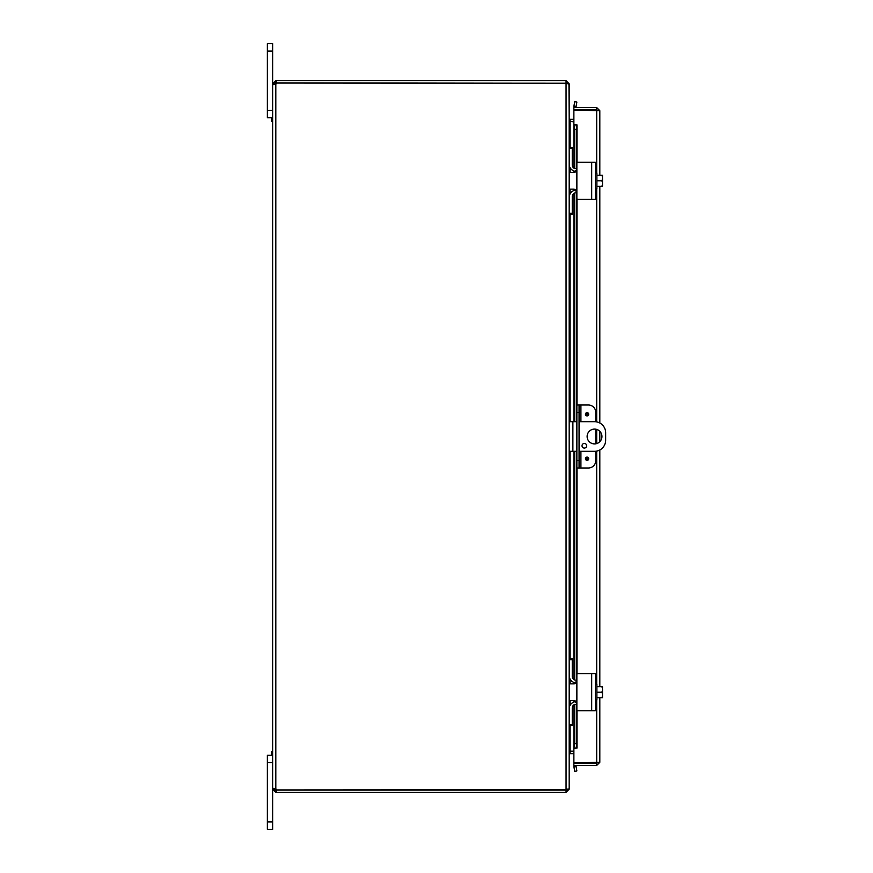 <?xml version="1.0" encoding="UTF-8"?>
<svg xmlns="http://www.w3.org/2000/svg" width="873" height="873" viewBox="0 0 873 873"><rect width="100%" height="100%" fill="white"/><g stroke="black" fill="none" stroke-linecap="round" stroke-linejoin="round"><path stroke-width="1.31" d="M267.345 110.358L272.682 110.358L272.682 43.65L267.345 43.65L267.345 117.768L272.682 117.768L271.59 117.768L271.59 121.325L272.682 121.325M576.867 421.681L569.174 421.681M569.174 451.319L576.867 451.319M579.061 451.319L594.535 451.319A11.12 11.12 0 0 0 605.655 440.21L605.655 432.79A11.12 11.12 0 0 0 594.535 421.681L579.061 421.681M594.535 443.91A7.41 7.41 0 0 1 588.118 432.79A7.41 7.41 0 0 1 600.951 432.79A7.41 7.41 0 0 1 594.535 443.91M584.343 443.44A2.313 2.313 0 0 1 586.35 446.911A2.313 2.313 0 0 1 582.335 446.911A2.313 2.313 0 0 1 584.343 443.44M267.345 755.232L272.682 755.232L267.345 755.232L267.345 829.35L272.682 829.35L272.682 789.17L276.468 790.098L276.468 792.291L275.803 792.291L272.682 789.17L272.682 762.642L267.345 762.642M272.682 751.675L271.59 751.675L271.59 755.232L272.682 755.232M573.877 121.805L569.676 121.445L573.877 121.478M568.967 83.83L569.174 118.357L570.102 119.285L573.877 119.285M570.102 725.583L570.102 751.195L573.877 751.195M573.877 751.522L569.676 751.555M276.468 792.291L566.053 792.291L569.174 789.17L569.174 754.643L570.102 753.715L573.877 753.715M570.102 147.417L570.102 121.805L569.174 118.684M570.102 751.195L569.174 754.316M566.981 788.843L566.053 789.77L566.784 789.738L566.053 790.098L566.053 792.291M569.174 84.157L569.174 788.843L566.053 789.77L566.053 83.23L569.174 84.157M569.174 83.83L566.053 80.709L276.468 80.709L276.468 82.902L566.784 83.262M566.053 83.23L276.545 83.055A2.073 2.073 0 0 1 275.803 84.19L272.682 84.19L275.803 84.19L275.803 788.81L274.875 789.17M566.053 82.902L566.053 80.709M273.598 788.374L272.682 788.81L275.803 788.81A2.073 2.073 0 0 1 276.545 789.945L566.053 789.77M273.598 84.626L272.682 84.19L272.682 788.81L274.875 788.81M274.919 84.463L275.792 84.19M274.875 83.83L272.682 83.83L275.803 80.709L275.803 82.902L274.875 84.19M275.803 80.709L276.468 80.709M276.468 82.902L275.803 82.902M275.803 790.098L275.803 792.291M276.468 790.098L566.053 790.098M585.434 414.26A1.626 1.626 0 0 1 587.878 412.853A1.626 1.626 0 0 1 587.878 415.679A1.626 1.626 0 0 1 585.434 414.26M585.434 458.74A1.626 1.626 0 0 1 587.878 457.321A1.626 1.626 0 0 1 587.878 460.147A1.626 1.626 0 0 1 585.434 458.74M580.916 421.681L580.916 404.996L588.358 404.996A7.41 7.41 0 0 1 595.768 412.405L595.768 421.746M579.061 404.996L576.867 404.996L576.867 412.405L579.061 412.405L579.061 404.996L580.916 404.996M595.768 451.254L595.768 460.595A7.41 7.41 0 0 1 588.358 468.004L580.916 468.004L580.916 451.319M579.061 468.004L579.061 460.595L576.867 460.595L576.867 468.004L580.916 468.004M579.061 460.595L579.061 412.405M576.867 460.595L576.867 412.405M595.768 443.811L595.768 429.189M595.473 110.107A3.71 3.71 0 0 0 594.251 109.78A3.71 3.71 0 0 1 595.473 110.107M593.585 109.78A3.71 3.71 0 0 0 592.363 110.107A3.71 3.71 0 0 1 593.585 109.78M592.396 762.893A3.71 3.71 0 0 0 595.441 762.893M576.093 106.451L576.867 102.065L574.707 101.683L573.932 106.07L576.082 106.495A0.928 0.928 0 0 0 576.998 107.575M573.932 106.07L573.921 106.113A3.121 3.121 0 0 0 574.019 107.575M573.932 124.926L574.707 129.379L576.867 129.379L576.093 124.926L573.877 124.926L573.921 168.118M576.867 129.379L576.867 163.131A0.895 0.895 0 0 1 577.751 162.247L590.464 162.247M576.867 171.512L576.867 177.066M576.867 184.487L576.867 190.041M590.464 199.306L577.751 199.306A0.895 0.895 0 0 1 576.867 198.422L576.867 404.996M576.867 468.004L576.867 674.578A0.895 0.895 0 0 1 577.751 673.694L590.464 673.694M576.867 682.959L576.867 688.513M576.867 695.934L576.867 701.488M590.464 710.753L577.751 710.753A0.895 0.895 0 0 1 576.867 709.869L576.867 743.621L574.707 743.621L573.932 748.074L576.093 748.074L576.867 743.621M573.932 748.074L573.921 704.882M573.932 766.93L574.707 771.317L576.867 770.935L576.093 766.549L573.921 766.887A3.121 3.121 0 0 1 574.019 765.425M576.093 766.549L576.082 766.505A0.928 0.928 0 0 1 576.998 765.425M576.093 124.926L577.009 124.926L576.998 162.673M576.093 748.074L573.877 748.074L573.877 704.915M574.707 129.379L574.707 168.5M574.707 171.272L574.707 172.319M574.707 189.234L574.707 190.281M574.707 193.053L574.707 421.681M574.707 451.319L574.707 679.947M574.707 682.719L574.707 683.766M574.707 700.681L574.707 701.728M574.707 704.5L574.707 743.621M597.623 762.304L596.695 763.22L573.877 763.22L573.877 765.425L596.695 765.425L599.816 762.304L573.877 762.893L573.877 748.074M577.009 748.074L576.998 710.327M573.877 168.085L573.877 124.926L577.009 124.926M573.877 124.926L573.877 110.107L599.816 110.696L596.695 107.575L573.877 107.575L573.877 109.78L596.695 109.78L596.695 107.575M596.695 699.928L596.695 762.893L597.481 762.806M597.623 110.696L596.695 109.78M596.695 763.22L596.695 765.425M599.816 110.696L599.816 175.222M599.816 186.331L599.816 423.012M599.816 431.306L599.816 441.694M599.816 449.988L599.816 686.669M599.816 697.778L599.816 762.304M596.695 173.072L596.695 110.107L597.481 110.194M576.867 169.471L573.899 172.428L569.458 172.428L569.458 189.125L573.899 189.125L576.867 192.093L576.867 163.131M576.867 198.422L576.867 192.093M577.751 199.306L595.397 199.306L595.397 162.247L577.751 162.247M576.027 190.019L575.383 189.517M573.877 170.999L574.445 172.385M575.274 172.09L575.951 171.599M602.435 175.222A9.559 9.559 0 0 1 602.512 175.331A9.559 9.559 0 0 0 602.435 175.222L601.824 175.222A7.857 6.809 0 0 1 602.512 177.994L602.512 186.222A9.559 9.559 0 0 1 602.435 186.331A9.559 9.559 0 0 0 602.512 186.222M602.435 186.331L601.824 186.331A7.857 6.809 180 0 0 602.512 183.559L602.512 185.087M596.881 186.331L601.824 186.331M602.512 175.331L602.512 176.466M602.512 183.559A7.857 6.809 180 0 0 601.824 180.776A7.857 6.809 0 0 0 602.512 177.994M595.397 188.481L596.881 188.481L596.881 180.776L601.824 180.776M596.881 175.222L601.824 175.222M596.881 180.776L596.881 173.072L595.397 173.072M569.229 165.008L569.174 148.312L572.262 148.312L572.262 147.417L569.174 147.417M572.262 214.136L569.174 214.136L572.262 214.136L572.262 213.241L569.174 213.241L569.229 196.545M572.262 148.312L572.262 165.019A3.71 3.71 0 0 0 575.962 168.729L576.867 168.729M569.174 197.451L569.174 197.44A7.41 7.41 0 0 1 576.06 190.063M576.06 171.49A7.41 7.41 0 0 1 569.174 164.102M576.867 192.824L575.962 192.824A3.71 3.71 0 0 0 572.262 196.534L572.262 213.241M576.867 680.907L573.899 683.875L569.458 683.875L569.458 700.572L573.899 700.572L576.867 703.529L576.867 674.578M576.867 709.869L576.867 703.529M577.751 710.753L595.397 710.753L595.397 673.694L577.751 673.694M576.027 701.466L575.383 700.964M573.877 682.446L574.445 683.832M575.274 683.537L575.951 683.046M602.435 686.669A9.559 9.559 0 0 1 602.512 686.778A9.559 9.559 0 0 0 602.435 686.669L601.824 686.669A7.857 6.809 0 0 1 602.512 689.441L602.512 697.669A9.559 9.559 0 0 1 602.435 697.778A9.559 9.559 0 0 0 602.512 697.669M602.435 697.778L601.824 697.778A7.857 6.809 180 0 0 602.512 695.006L602.512 696.534M596.881 697.778L601.824 697.778M602.512 686.778L602.512 687.913M602.512 695.006A7.857 6.809 180 0 0 601.824 692.224A7.857 6.809 0 0 0 602.512 689.441M595.397 699.928L596.881 699.928L596.881 692.224L601.824 692.224M596.881 686.669L601.824 686.669M596.881 692.224L596.881 684.519L595.397 684.519M569.229 676.455L569.174 659.759L572.262 659.759L572.262 658.864L569.174 658.864M572.262 725.583L569.174 725.583L572.262 725.583L572.262 724.688L569.174 724.688L569.229 707.992M572.262 659.759L572.262 676.466A3.71 3.71 0 0 0 575.962 680.176L576.867 680.176M569.174 708.898L569.174 708.887A7.41 7.41 0 0 1 576.06 701.51M576.06 682.937A7.41 7.41 0 0 1 569.174 675.549M576.867 704.271L575.962 704.271A3.71 3.71 0 0 0 572.262 707.981L572.262 724.688M267.345 51.06L272.682 51.06M572.884 451.319L572.884 421.681M272.682 821.94L267.345 821.94M570.102 119.285L570.102 121.478M570.102 167.692L570.102 172.428M570.102 189.125L570.102 193.871M570.102 214.136L570.102 421.681M570.102 451.319L570.102 658.864M570.102 679.129L570.102 683.875M570.102 700.572L570.102 705.308M570.102 753.715L570.102 751.522M586.121 414.26A0.949 0.949 0 0 1 587.54 413.442A0.949 0.949 0 0 1 587.54 415.09A0.949 0.949 0 0 1 586.121 414.26M586.121 458.74A0.949 0.949 0 0 1 587.54 457.91A0.949 0.949 0 0 1 587.54 459.558A0.949 0.949 0 0 1 586.121 458.74M573.921 106.113L576.082 106.495M576.082 766.505L573.921 766.887M573.921 171.021L573.921 172.428M573.921 189.125L573.921 190.532M573.921 193.446L573.921 421.681M573.921 451.319L573.921 679.554M573.921 682.468L573.921 683.875M573.921 700.572L573.921 701.979M576.998 198.88L576.998 404.996M576.998 468.004L576.998 674.12M596.695 684.519L596.695 451.112M596.695 443.593L596.695 429.407M596.695 421.888L596.695 188.481M591.687 162.247L591.687 199.306M591.687 673.694L591.687 710.753M573.877 702.001L573.877 700.572M573.877 679.532L573.877 451.319M573.877 421.681L573.877 193.468M573.877 190.554L573.877 189.125"/></g></svg>
